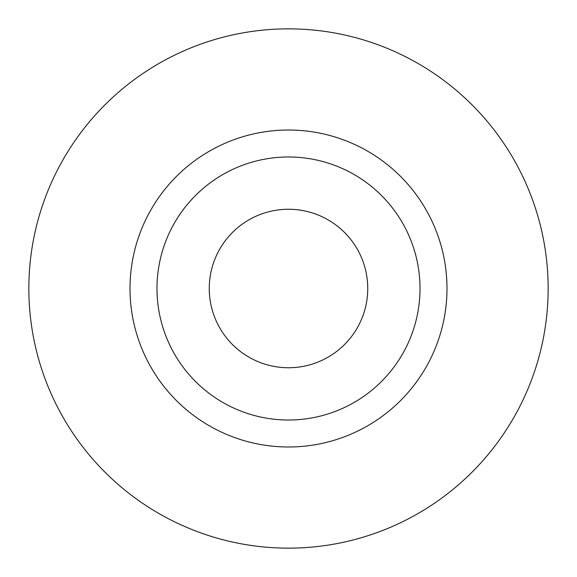 <?xml version="1.0" encoding="UTF-8"?>
<svg xmlns="http://www.w3.org/2000/svg" width="577" height="577" viewBox="0 0 577 577"><rect width="100%" height="100%" fill="white"/><g stroke="black" fill="none" stroke-linecap="round" stroke-linejoin="round"><path stroke-width="0.87" d="M420.013 288.5A131.513 131.513 0 0 1 288.5 420.013A131.513 131.513 0 0 1 156.987 288.5A131.513 131.513 0 0 1 288.5 156.987A131.513 131.513 0 0 1 420.013 288.5M548.15 288.5A259.65 259.65 0 0 1 288.5 548.15A259.65 259.65 0 0 1 28.85 288.5A259.65 259.65 0 0 1 288.5 28.85A259.65 259.65 0 0 1 548.15 288.5M209.256 288.5A79.244 79.244 0 0 1 288.5 209.256A79.244 79.244 0 0 1 367.744 288.5A79.244 79.244 0 0 1 288.5 367.744A79.244 79.244 0 0 1 209.256 288.5M130.013 288.5A158.487 158.487 0 0 1 288.5 130.013A158.487 158.487 0 0 1 446.987 288.5A158.487 158.487 0 0 1 288.5 446.987A158.487 158.487 0 0 1 130.013 288.5"/></g></svg>
